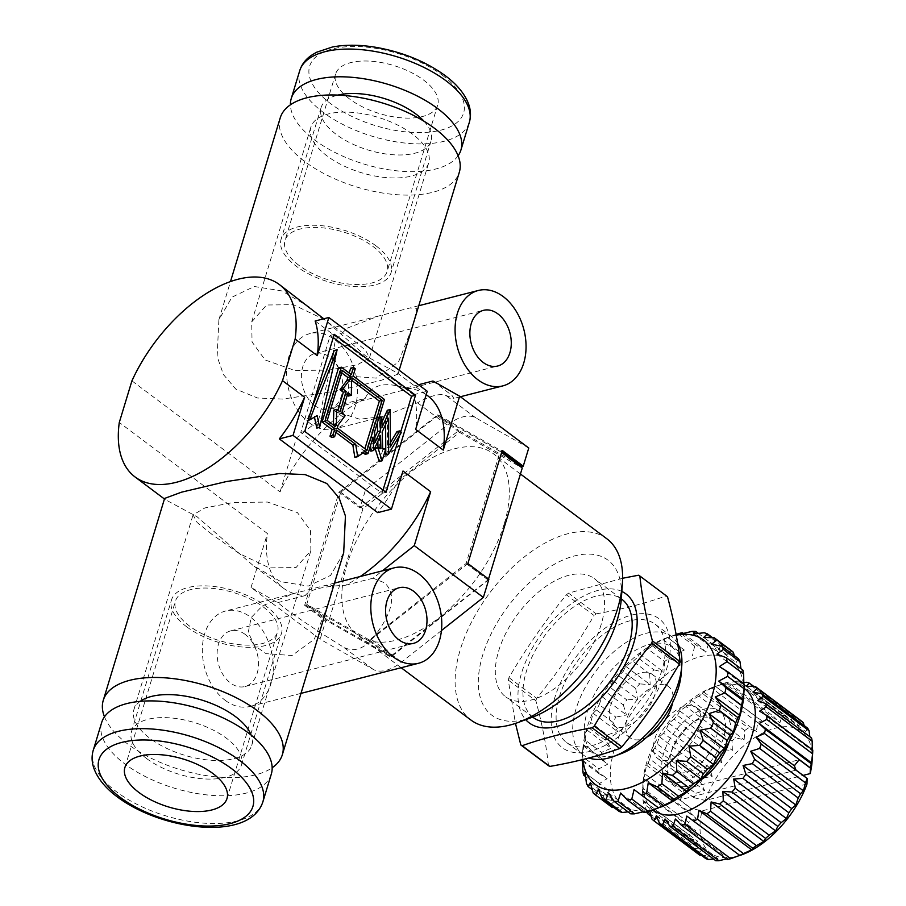 <?xml version="1.0" encoding="UTF-8"?>
<svg xmlns="http://www.w3.org/2000/svg" width="906" height="906" viewBox="0 0 906 906"><rect width="100%" height="100%" fill="white"/><g stroke="black" fill="none" stroke-linecap="round" stroke-linejoin="round"><path stroke-width="0.68" stroke-dasharray="4.53 3.4" d="M458.108 155.753A88.652 41.631 16.9 0 1 314.631 139.966A88.652 41.631 16.9 0 1 290.418 104.802M299.071 265.458A53.352 25.051 16.9 0 1 285.016 240.475A53.352 25.051 16.9 0 1 320.112 227.633A53.352 25.051 16.9 0 1 373.057 246.511A53.352 25.051 16.9 0 1 387.122 271.506A53.352 25.051 16.9 0 1 352.026 284.337A53.352 25.051 16.9 0 1 299.071 265.458M349.637 99.026A53.352 25.051 16.9 0 1 335.582 74.043A53.352 25.051 16.9 0 1 370.679 61.2A53.352 25.051 16.9 0 1 423.623 80.09A53.352 25.051 16.9 0 1 437.689 105.073A53.352 25.051 16.9 0 1 402.592 117.916A53.352 25.051 16.9 0 1 349.637 99.026M424.019 121.245A57.463 26.976 16.9 0 1 431.075 140.94A57.463 26.976 16.9 0 1 393.283 154.767A57.463 26.976 16.9 0 1 336.262 134.428A57.463 26.976 16.9 0 1 321.12 107.531A57.463 26.976 16.9 0 1 337.938 95.096M375.911 245.786A57.463 26.976 16.9 0 1 391.052 272.695A57.463 26.976 16.9 0 1 353.249 286.523A57.463 26.976 16.9 0 1 296.228 266.194A57.463 26.976 16.9 0 1 281.087 239.286A57.463 26.976 16.9 0 1 318.889 225.458A57.463 26.976 16.9 0 1 375.911 245.786M271.302 774.12A88.652 41.631 16.9 0 1 212.989 795.457A88.652 41.631 16.9 0 1 125.017 764.086A88.652 41.631 16.9 0 1 101.653 722.58M263.499 607.122A53.352 25.051 16.9 0 1 277.564 632.105A53.352 25.051 16.9 0 1 242.468 644.947A53.352 25.051 16.9 0 1 189.513 626.057A53.352 25.051 16.9 0 1 175.458 601.074A53.352 25.051 16.9 0 1 210.554 588.232A53.352 25.051 16.9 0 1 263.499 607.122M146.636 758.548A57.463 26.976 16.9 0 1 131.495 731.64A57.463 26.976 16.9 0 1 169.297 717.812A57.463 26.976 16.9 0 1 226.319 738.141A57.463 26.976 16.9 0 1 241.46 765.049A57.463 26.976 16.9 0 1 203.657 778.877A57.463 26.976 16.9 0 1 146.636 758.548M186.67 626.793A57.463 26.976 16.9 0 1 171.528 599.885A57.463 26.976 16.9 0 1 209.331 586.057A57.463 26.976 16.9 0 1 266.353 606.386A57.463 26.976 16.9 0 1 281.483 633.294A57.463 26.976 16.9 0 1 243.691 647.122A57.463 26.976 16.9 0 1 186.67 626.793M245.209 634.438A28.732 20.068 75.6 0 0 230.702 630.87A28.732 20.068 75.6 0 0 217.123 653.622A28.732 20.068 75.6 0 0 230.452 682.977A28.732 20.068 75.6 0 0 244.96 686.544A28.732 20.068 75.6 0 0 258.538 663.792A28.732 20.068 75.6 0 0 245.209 634.438M314.733 405.594A28.732 20.068 -104.4 0 1 301.404 376.239A28.732 20.068 -104.4 0 1 314.982 353.487A28.732 20.068 -104.4 0 1 329.478 357.055A28.732 20.068 -104.4 0 1 342.808 386.409A28.732 20.068 -104.4 0 1 329.229 409.15A28.732 20.068 -104.4 0 1 314.733 405.594M225.186 700.315A49.252 34.394 75.6 0 0 250.045 706.42A49.252 34.394 75.6 0 0 273.318 667.428A49.252 34.394 75.6 0 0 250.475 617.099A49.252 34.394 75.6 0 0 225.617 610.995A49.252 34.394 75.6 0 0 202.344 649.987A49.252 34.394 75.6 0 0 225.186 700.315M441.437 630.565L401.573 662.082A41.042 22.174 126.9 0 1 373.125 669.364L320.135 639.217L251.041 587.428L277.734 602.615L284.903 608.288C299.897 619.364 319.365 632.263 343.295 647.009C352.728 652.127 362.207 649.693 371.743 639.715C392.876 613.441 397.122 594.461 384.506 582.773L373.068 578.198L382.355 570.859M432.977 381.018L452.06 395.537L453.849 398.425L445.945 395.492C440.203 393.136 430.712 395.56 417.496 402.785L383.261 416.5L359.637 419.206L343.895 414.11L337.644 405.435L365.197 398.38C371.415 384.756 384.824 381.313 405.424 388.074A120.26 64.96 126.9 0 1 427.496 395.594M309.467 422.932A49.252 34.394 75.6 0 0 334.325 429.036A49.252 34.394 75.6 0 0 357.598 390.044A49.252 34.394 75.6 0 0 334.744 339.716A49.252 34.394 75.6 0 0 309.886 333.612A49.252 34.394 75.6 0 0 286.613 372.604A49.252 34.394 75.6 0 0 309.467 422.932M212.083 534.483L197.157 522.513L193.069 514.868L204.903 507.926L233.148 502.513L267.621 502.06L297.462 512.626L310.531 530.633L310.883 550.667L296.024 567.564L269.286 567.881L239.252 553.543L212.083 534.483M140.192 701.357A61.563 28.913 -163.1 0 0 133.895 709.647A61.563 28.913 -163.1 0 0 150.113 738.469A61.563 28.913 -163.1 0 0 211.211 760.259A61.563 28.913 -163.1 0 0 251.709 745.445A61.563 28.913 -163.1 0 0 251.087 735.049M412.468 134.099A61.563 28.913 -163.1 0 0 351.369 112.321A61.563 28.913 -163.1 0 0 310.871 127.134A61.563 28.913 -163.1 0 0 327.089 155.968A61.563 28.913 -163.1 0 0 388.187 177.746A61.563 28.913 -163.1 0 0 428.685 162.933A61.563 28.913 -163.1 0 0 412.468 134.099M350.486 338.085L323.272 319.003L293.284 304.688L266.613 304.994L251.698 321.913L252.049 341.97L265.118 359.954L294.948 370.52L329.422 370.067L357.621 364.665L369.512 357.7L365.401 350.056L350.486 338.085M411.992 328.006L398.561 361.868L376.33 378.119L350.362 376.273L338.719 368.119L332.536 354.971L335.435 340.18L346.93 328.255L378.481 316.047L409.761 308.029L416.919 308.267L413.94 321.596M309.501 307.134L281.743 290.905L254.314 286.5L232.004 297.157L218.89 319.739L217.134 356.556L223.454 374.597L235.798 389.093L257.497 397.994L282.819 399.082L336.092 391.041L380.973 380.418L397.972 374.155L397.349 373L365.56 355.865L323.782 318.787M280.237 117.837A93.578 43.941 -163.1 0 0 304.892 161.653A93.578 43.941 -163.1 0 0 397.757 194.767A93.578 43.941 -163.1 0 0 459.319 172.242M327.712 605.389L314.291 639.251L292.049 655.502L266.081 653.668L254.45 645.514L248.255 632.365L251.166 617.564L262.661 605.638L294.201 593.43L325.492 585.423L332.649 585.65L329.659 598.979M104.473 716.827A93.578 43.941 -163.1 0 0 127.916 744.154A93.578 43.941 -163.1 0 0 272.162 767.767M343.68 552.83L330.611 575.389L308.346 586.069L280.917 581.709L253.08 565.446L197.021 516.714L165.232 499.58L164.609 498.425M381.936 422.049L379.229 427.96L378.957 417.904L377.179 417.575L377.326 422.864M390.339 442.796L387.519 447.575L387.338 410.259M385.786 454.687L398.425 433.317L396.964 431.596M379.274 461.516L382.853 449.738L379.818 449.161L379.365 432.604L385.605 418.957L385.628 424.382M378.006 447.564L378.051 448.832L375.005 448.266M370.848 451.188L377.7 436.126L377.836 441.347M365.209 454.336L370.226 437.813L370.577 445.299M354.835 457.405L362.174 452.06L363.08 452.74M331.755 437.507L333.804 430.792L335.933 432.389M349.184 373.057L348.482 375.378L338.527 367.927M374.858 437.53L372.241 443.249L371.743 432.536L381.641 400.248L350.237 376.703L352.434 369.455L350.679 368.142M333.261 337.587L330.271 335.345L300.781 432.422L382.026 493.34L383.023 490.078M399.671 435.288L400.69 431.913M312.128 407.145L306.851 420.644L314.269 416.375L314.439 417.179M316.817 428.108L334.28 350.497M467.87 563.521L369.082 640.972L305.877 605.004L304.654 605.321L339.014 492.207L360.022 507.96L365.537 489.795L447.326 425.14A41.042 22.174 126.9 0 1 475.775 417.859L528.764 448.006M360.022 507.96L458.81 430.509L514.665 462.286M403.011 471.007A120.26 64.96 126.9 0 1 377.723 512.649M360.203 576.533A120.26 64.96 126.9 0 1 345.514 585.253C322.547 586.318 309.127 589.749 305.288 595.559A120.26 64.96 126.9 0 1 283.227 588.039A120.26 64.96 126.9 0 1 267.429 533.521L119.286 422.468M277.734 602.615L305.288 595.559M251.041 587.428L267.429 533.521M345.514 585.253L373.068 578.198M315.141 321.007L413.532 394.767A120.26 64.96 126.9 0 1 415.65 429.399M131.925 380.86L280.067 491.913A120.26 64.96 126.9 0 1 365.197 398.38M418.527 384.722L405.424 388.074M280.067 491.913L296.443 438.006L337.644 405.435M365.537 489.795L296.443 438.006M304.654 605.321L325.662 621.063L320.135 639.217M488.878 579.262L390.09 656.714L326.873 620.746L325.662 621.063M339.014 492.207L437.813 414.767L501.018 450.724L502.241 450.418M501.018 450.724L501.935 451.415M437.813 414.767L458.81 430.509M340.237 491.901L361.245 507.643M305.877 605.004L326.873 620.746M369.082 640.972L390.09 656.714M466.658 563.838L487.655 579.58M413.532 394.767L427.236 391.256M330.271 335.345L334.257 334.325M382.026 493.34L386.013 492.32M300.781 432.422L304.756 431.403M379.104 417.088L377.179 417.575M381.8 417.179L378.957 417.904M375.084 442.513L372.241 443.249M374.586 431.811L371.743 432.536M384.484 399.512L381.641 400.248M353.08 375.967L350.237 376.703M355.277 368.731L352.434 369.455M351.324 374.654L348.482 375.378M336.647 430.056L333.804 430.792M365.027 451.335L362.174 452.06M373.079 437.088L370.226 437.813M380.543 435.401L377.7 436.126M380.894 448.108L378.051 448.832M385.707 449.002L382.853 449.738M382.66 448.436L379.818 449.161M382.207 431.868L379.365 432.604M388.448 418.232L385.605 418.957M401.267 432.581L398.425 433.317M390.361 446.851L387.519 447.575M382.083 427.236L379.229 427.96M338.153 425.084L335.311 425.82L334.427 428.708L364.178 451.007L364.892 448.685M337.281 427.983L334.427 428.708M367.032 450.282L364.178 451.007M351.743 380.384L349.603 378.776L348.719 381.675L348.459 396.047M352.445 378.051L349.603 378.776M351.573 380.939L348.719 381.675M347.258 395.141L345.118 393.544L338.912 413.951L342.264 416.454L335.311 425.82M347.961 392.808L345.118 393.544M341.766 413.215L338.912 413.951M345.107 415.729L342.264 416.454M342.4 370.52L339.546 371.245L324.382 421.177L332.672 427.394L333.385 425.061M327.225 420.441L324.382 421.177M335.526 426.669L332.672 427.394M333.816 410.124L337.157 412.626L337.87 410.305M340.01 411.902L337.157 412.626M341.687 372.853L339.546 371.245M308.131 420.316L306.851 420.644M317.111 415.639L314.269 416.375M744.2 688.424A75.934 41.008 -53.1 0 0 713.033 687.178A75.934 41.008 -53.1 0 0 646.522 763.033A75.934 41.008 -53.1 0 0 643.181 780.36A75.934 41.008 -53.1 0 0 653.067 809.885M801.278 720.95L798.979 725.808L795.343 717.575A84.145 45.447 -53.1 0 0 792.671 716.657L790.236 722.818L785.389 715.502A84.145 45.447 -53.1 0 0 782.24 715.491L779.907 722.784L773.905 716.601A84.145 45.447 -53.1 0 0 770.406 717.495L768.447 725.717L761.414 720.825A84.145 45.447 -53.1 0 0 757.722 722.592L756.363 731.482L748.435 727.982A84.145 45.447 -53.1 0 0 744.721 730.542L744.166 739.851L735.559 737.778A84.145 45.447 -53.1 0 0 731.969 741.006L732.399 750.428L723.339 749.772A84.145 45.447 -53.1 0 0 720.032 753.532L721.584 762.761L712.309 763.43A84.145 45.447 -53.1 0 0 709.432 767.575L712.184 776.317L702.943 778.175A84.145 45.447 -53.1 0 0 700.632 782.512L704.608 790.508L695.672 793.35A84.145 45.447 -53.1 0 0 694.019 797.688L648.13 763.294L646.465 765.174L644.913 773.905L690.791 808.299A84.145 45.447 -53.1 0 0 689.862 812.444L643.985 778.05A84.145 45.447 126.9 0 1 644.913 773.905M643.985 778.05L642.648 787.971L688.526 822.365A84.145 45.447 -53.1 0 0 688.367 826.136L642.49 791.742A84.145 45.447 126.9 0 1 642.648 787.971L643.181 780.36M642.49 791.742L643.09 800.53L688.968 834.924A84.145 45.447 -53.1 0 0 689.602 838.175L643.724 803.781A84.145 45.447 126.9 0 1 643.09 800.53M643.724 803.781L645.004 801.742L646.227 811.051L692.105 845.445A84.145 45.447 -53.1 0 0 693.486 848.016L651.142 816.272M646.669 811.946A84.145 45.447 126.9 0 1 646.227 811.051M648.821 811.323L649.523 810.157L649.738 811.017M700.451 780.213A43.092 23.273 126.9 0 1 673.317 784.041A43.092 23.273 126.9 0 1 669.285 757.212A43.092 23.273 126.9 0 1 694.879 721.029A43.092 23.273 126.9 0 1 725.015 715.072A43.092 23.273 126.9 0 1 729.047 741.912A43.092 23.273 126.9 0 1 728.956 742.195M723.52 737.767A43.092 23.273 126.9 0 1 697.926 773.951A43.092 23.273 126.9 0 1 667.79 779.896A43.092 23.273 126.9 0 1 663.758 753.067A43.092 23.273 126.9 0 1 689.353 716.884A43.092 23.273 126.9 0 1 719.489 710.927A43.092 23.273 126.9 0 1 723.52 737.767M660.576 807.167A90.294 48.777 126.9 0 1 614.449 749.013A90.294 48.777 126.9 0 1 691.21 659.715A90.294 48.777 126.9 0 1 743.645 696.352M643.169 811.833L645.117 811.357L644.132 812.557M628.118 811.889L633.011 811.312L630.701 813.826M613.962 807.552L622.773 807.801L619.058 811.38M605.276 740.168L588.696 727.733A98.505 53.205 126.9 0 1 590.712 722.467L607.292 734.891A98.505 53.205 -53.1 0 0 605.276 740.168L611.244 748.243L601.561 752.399A98.505 53.205 -53.1 0 0 600.44 757.439L607.7 764.154L598.889 768.866A98.505 53.205 -53.1 0 0 598.707 773.464L607.122 778.662L599.398 783.588A98.505 53.205 -53.1 0 0 600.157 787.541L609.534 791.108L603.056 795.921A98.505 53.205 -53.1 0 0 604.732 799.047L614.823 800.961L609.704 805.321A98.505 53.205 -53.1 0 0 612.218 807.484M676.261 635.174A90.294 48.777 -53.1 0 0 665.91 638.084A90.294 48.777 -53.1 0 0 586.816 728.299A90.294 48.777 -53.1 0 0 582.841 748.888A90.294 48.777 -53.1 0 0 582.932 759.522M588.696 727.733L586.771 729.896L584.982 739.964L601.561 752.399M600.44 757.439L583.86 745.004A98.505 53.205 126.9 0 1 584.982 739.964M583.86 745.004L582.309 756.442L598.889 768.866M582.841 748.888L582.309 756.442A98.505 53.205 126.9 0 0 582.15 759.715M715.842 739.726A32.016 17.293 126.9 0 1 696.827 766.612A32.016 17.293 126.9 0 1 674.438 771.029A32.016 17.293 126.9 0 1 671.448 751.097A32.016 17.293 126.9 0 1 690.463 724.222A32.016 17.293 126.9 0 1 712.841 719.794A32.016 17.293 126.9 0 1 715.842 739.726M699.251 727.303A32.016 17.293 126.9 0 1 680.236 754.177A32.016 17.293 126.9 0 1 657.858 758.594A32.016 17.293 126.9 0 1 654.857 738.662A32.016 17.293 126.9 0 1 673.871 711.788A32.016 17.293 126.9 0 1 696.261 707.371A32.016 17.293 126.9 0 1 699.251 727.303M677.643 643.43A73.884 39.909 -53.1 0 0 671.629 636.578A73.884 39.909 -53.1 0 0 619.964 646.771A73.884 39.909 -53.1 0 0 576.091 708.809A73.884 39.909 -53.1 0 0 583 754.8A73.884 39.909 -53.1 0 0 588.991 757.982M661.946 670.146A73.884 39.909 126.9 0 1 618.073 732.173A73.884 39.909 126.9 0 1 566.409 742.365A73.884 39.909 126.9 0 1 559.512 696.374A73.884 39.909 126.9 0 1 603.385 634.336A73.884 39.909 126.9 0 1 655.038 624.143A73.884 39.909 126.9 0 1 661.946 670.146M620.848 753.781A65.674 35.47 126.9 0 1 587.303 711.493A65.674 35.47 126.9 0 1 643.124 646.544A65.674 35.47 126.9 0 1 681.255 673.192M621.833 591.437A80.611 43.545 -53.1 0 0 521.675 672.705A80.611 43.545 -53.1 0 0 525.707 719.67M508.979 677.62L536.624 698.333C557.858 672.297 577.009 644.698 594.053 615.525L566.409 594.8C545.174 620.837 526.035 648.436 508.979 677.62A103.443 55.878 -53.1 0 0 508.606 678.832A103.443 55.878 -53.1 0 0 508.243 680.044L515.469 723.407M536.624 698.333A103.443 55.878 -53.1 0 0 536.239 699.557A103.443 55.878 -53.1 0 0 535.876 700.768L508.243 680.044M554.834 697.575A80.611 43.545 -53.1 0 0 590.033 751.357A80.611 43.545 -53.1 0 0 666.623 668.945A80.611 43.545 -53.1 0 0 631.414 615.163A80.611 43.545 -53.1 0 0 554.834 697.575M548.436 765.649C546.352 745.593 542.162 723.962 535.876 700.768M532.241 717.258A96.863 52.322 126.9 0 1 482.773 654.868A96.863 52.322 126.9 0 1 565.106 559.081A96.863 52.322 126.9 0 1 621.346 598.39M606.816 538.753A113.284 61.189 -53.1 0 0 527.609 554.381A113.284 61.189 -53.1 0 0 460.327 649.5A113.284 61.189 -53.1 0 0 470.916 720.032M504.098 524.325A113.284 61.189 126.9 0 1 436.817 619.444A113.284 61.189 126.9 0 1 357.61 635.083A113.284 61.189 126.9 0 1 347.021 564.551A113.284 61.189 126.9 0 1 414.291 469.433A113.284 61.189 126.9 0 1 493.51 453.804A113.284 61.189 126.9 0 1 504.098 524.325M533.249 717.507A73.884 39.909 126.9 0 1 526.341 671.516A73.884 39.909 126.9 0 1 570.214 609.478A73.884 39.909 126.9 0 1 621.878 599.285M601.142 624.562A73.884 39.909 126.9 0 1 557.269 686.589A73.884 39.909 126.9 0 1 505.616 696.793A73.884 39.909 126.9 0 1 498.708 650.791A73.884 39.909 126.9 0 1 542.581 588.764A73.884 39.909 126.9 0 1 594.245 578.56A73.884 39.909 126.9 0 1 601.142 624.562M646.703 737.19A32.016 17.293 126.9 0 1 630.214 737.88A32.016 17.293 126.9 0 1 627.224 717.948A32.016 17.293 126.9 0 1 646.238 691.063A32.016 17.293 126.9 0 1 668.628 686.646A32.016 17.293 126.9 0 1 672.58 702.671M655.038 694.155A32.016 17.293 126.9 0 1 636.023 721.029A32.016 17.293 126.9 0 1 613.634 725.446A32.016 17.293 126.9 0 1 610.644 705.514A32.016 17.293 126.9 0 1 629.659 678.639A32.016 17.293 126.9 0 1 652.037 674.223A32.016 17.293 126.9 0 1 655.038 694.155M694.019 797.688L705.208 800.474L803.09 775.411M705.208 800.474A75.934 41.008 126.9 0 1 770.213 729.772A75.934 41.008 126.9 0 1 812.093 761.436M807.665 728.175L805.751 731.64L804.132 725.525M811.55 738.016L810.27 740.055L809.862 736.759M812.773 750.055L812.32 750.678L812.32 749.715M651.924 819.069L697.801 853.463A84.145 45.447 -53.1 0 0 699.874 855.241M753.894 686.499L795.343 717.575M792.671 716.657L746.793 682.263M782.24 715.491L736.352 681.097A84.145 45.447 126.9 0 1 739.511 681.108L785.389 715.502M770.406 717.495L724.528 683.101A84.145 45.447 126.9 0 1 728.028 682.207L773.905 716.601M757.722 722.592L711.844 688.198A84.145 45.447 126.9 0 1 715.536 686.431L761.414 720.825M744.721 730.542L698.832 696.148A84.145 45.447 126.9 0 1 702.558 693.588L748.435 727.982M731.969 741.006L686.091 706.612A84.145 45.447 126.9 0 1 689.681 703.384L735.559 737.778M720.032 753.532L674.155 719.138A84.145 45.447 126.9 0 1 677.462 715.378L723.339 749.772M709.432 767.575L663.554 733.181A84.145 45.447 126.9 0 1 666.431 729.036L712.309 763.43M700.632 782.512L654.755 748.118A84.145 45.447 126.9 0 1 657.065 743.781L702.943 778.175M648.13 763.294A84.145 45.447 126.9 0 1 649.795 758.956L695.672 793.35M598.707 773.464L582.649 761.425M582.818 771.165L599.398 783.588M600.157 787.541L585.525 776.567M586.476 783.486L603.056 795.921M604.732 799.047L592.23 789.67M593.124 792.886L609.704 805.321M712.524 637.688L724.007 646.306A98.505 53.205 -53.1 0 0 720.757 645.185L704.177 632.762M698.356 633.362L712.354 643.849A98.505 53.205 -53.1 0 0 708.526 643.838L691.946 631.414M683.305 633.407L698.934 645.117A98.505 53.205 -53.1 0 0 694.676 646.205L678.096 633.781M663.226 639.761A98.505 53.205 126.9 0 1 667.722 637.609L684.302 650.044A98.505 53.205 -53.1 0 0 679.817 652.184L663.226 639.761L653.77 644.098L652.535 645.978L669.115 658.413A98.505 53.205 -53.1 0 0 664.585 661.516L648.005 649.081A98.505 53.205 126.9 0 1 652.535 645.978M633.09 661.357A98.505 53.205 126.9 0 1 637.45 657.428L654.03 669.862A98.505 53.205 -53.1 0 0 649.67 673.792L633.09 661.357L625.695 666.295L623.135 671.448L639.715 683.883A98.505 53.205 -53.1 0 0 635.706 688.469L619.115 676.035A98.505 53.205 126.9 0 1 623.135 671.448M606.726 692.478A98.505 53.205 126.9 0 1 610.214 687.439L626.793 699.874A98.505 53.205 -53.1 0 0 623.305 704.902L606.726 692.478L601.992 696.646L599.24 704.698L615.82 717.133A98.505 53.205 -53.1 0 0 613.011 722.399L596.431 709.964A98.505 53.205 126.9 0 1 599.24 704.698M488.538 579.013L488.209 580.089L391.494 656.544L328.844 620.893L362.91 508.798L459.614 432.343L522.264 467.983M369.388 639.976L306.738 604.325L340.792 492.218L437.507 415.763L500.157 451.415L466.092 563.521L369.388 639.976L391.494 656.544M328.844 620.893L306.738 604.325M362.91 508.798L340.792 492.218M459.614 432.343L437.507 415.763M501.607 452.502L500.157 451.415M488.209 580.089L466.092 563.521M622.615 578.255L568.515 593.147L596.148 613.86A103.443 55.878 -53.1 0 0 594.053 615.525M596.148 613.86C621.607 609.455 644.936 603.487 666.137 595.944L638.492 575.231M667.495 596.714A103.443 55.878 -53.1 0 0 666.137 595.944M568.515 593.147A103.443 55.878 -53.1 0 0 566.409 594.8M676.125 634.438L667.722 637.609L684.302 650.044M648.005 649.081L639.477 653.894L637.45 657.428M619.115 676.035L613.011 680.757L610.214 687.439M596.431 709.964L593.113 713.271L590.712 722.467M613.011 722.399L617.586 731.618L607.292 734.891M623.305 704.902L626.465 714.993L615.82 717.133M635.706 688.469L637.484 699.104L626.793 699.874M649.67 673.792L650.168 684.642L639.715 683.883M664.585 661.516L663.951 672.241L654.03 669.862M679.817 652.184L678.243 662.445L669.115 658.413M694.676 646.205L692.41 655.684M708.526 643.838L705.842 652.241L698.934 645.117M720.757 645.185L717.937 652.286L712.354 643.849M730.836 650.191L728.186 655.797L724.007 646.306M738.333 658.628L736.125 662.626L734.256 655.582M742.897 670.146L741.414 672.49L740.949 668.685M744.358 684.211L743.826 684.936L743.826 683.826M586.771 729.896L611.244 748.243M593.113 713.271L617.586 731.618M601.992 696.646L626.465 714.993M613.011 680.757L637.484 699.104M625.695 666.295L650.168 684.642M639.477 653.894L663.951 672.241M653.77 644.098L678.243 662.445M681.369 633.894L705.842 652.241M693.464 633.928L717.937 652.286M703.713 637.45L728.186 655.797M711.652 644.279L736.125 662.626M716.94 654.143L741.414 672.49M719.353 666.59L743.826 684.936M620.644 793.01L645.117 811.357M608.538 792.965L633.011 811.312M598.288 789.454L622.773 807.801M590.35 782.614L614.823 800.961M585.061 772.761L609.534 791.108M582.649 760.304L607.122 778.662M583.226 745.808L607.7 764.154M806.997 784.007L702.048 810.881L690.791 808.299M742.24 854.618A75.934 41.008 126.9 0 1 702.048 810.881M743.826 682.558L737.507 683.283L739.511 681.108M736.352 681.097L727.178 683.249L728.028 682.207M724.528 683.101L715.536 686.431L768.447 725.717M711.844 688.198L703.634 691.957L702.558 693.588M698.832 696.148L691.437 700.315L689.681 703.384M686.091 706.612L679.67 710.893L677.462 715.378M674.155 719.138L668.855 723.237L666.431 729.036M663.554 733.181L659.455 736.793L657.065 743.781M654.755 748.118L651.878 750.972L649.795 758.956M726.408 858.967L728.096 858.548L727.235 859.59M713.52 859.013L717.767 858.514L715.763 860.689M701.38 855.298L709.024 855.513L705.808 858.616M693.486 848.016L702.252 849.681L697.801 853.463M689.602 838.175L697.733 841.266L692.105 845.445M688.367 826.136L695.672 830.643L688.968 834.924M689.862 812.444L696.17 818.277L688.526 822.365M796.046 770.134L679.828 799.885L684.71 793.837L682.988 789.488L799.205 759.726M679.828 799.885L690.961 808.231M646.465 765.174L684.71 793.837M694.121 797.824L682.988 789.488M651.878 750.972L704.608 790.508M659.455 736.793L712.184 776.317M668.855 723.237L721.584 762.761M679.67 710.893L732.399 750.428M691.437 700.315L744.166 739.851M703.634 691.957L756.363 731.482M727.178 683.249L779.907 722.784M737.507 683.283L790.236 722.818M746.25 686.284L798.979 725.808M753.022 692.116L805.751 731.64M757.541 700.531L810.27 740.055M759.59 711.153L812.32 750.678M675.366 819.013L728.096 858.548M665.038 818.979L717.767 858.514M656.295 815.989L709.024 855.513M649.523 810.157L702.252 849.681M645.004 801.742L697.733 841.266M642.943 791.119L695.672 830.643M643.441 778.741L696.17 818.277M299.705 70.725A88.652 41.631 -163.1 0 0 323.057 112.231A88.652 41.631 -163.1 0 0 411.041 143.601A88.652 41.631 -163.1 0 0 469.353 122.265M442.411 75.277A80.441 37.769 16.9 0 1 440.803 130.17A80.441 37.769 16.9 0 1 330.86 103.839A80.441 37.769 16.9 0 1 332.468 48.947A80.441 37.769 16.9 0 1 442.411 75.277M93.227 750.315A88.652 41.631 -163.1 0 0 116.58 791.821A88.652 41.631 -163.1 0 0 204.563 823.192A88.652 41.631 -163.1 0 0 262.876 801.855M373.125 669.364L343.295 647.009M371.743 639.715L401.573 662.082M417.496 402.785L447.326 425.14M475.775 417.859L445.945 395.492M335.582 74.043L285.016 240.475M431.075 140.94L391.052 272.695M321.12 107.531L281.087 239.286M437.689 105.073L387.122 271.506M226.998 798.526L277.564 632.105M131.495 731.64L140.713 701.312M140.838 700.904L171.528 599.885M241.46 765.049L250.668 734.721M250.792 734.313L281.483 633.294M124.892 767.507L175.458 601.074M230.702 630.87L399.172 587.734M314.982 353.487L483.442 310.35M300.985 693.373L250.045 706.42M460.395 396.749L453.849 398.425M383.261 416.5L334.325 429.036M133.895 709.647L193.069 514.868M251.698 321.913L310.871 127.134M397.972 374.155L399.172 370.214M283.227 588.039L253.08 565.446M165.232 499.58L164.439 498.991M218.89 319.739L230.52 281.483M426.216 394.631L397.349 373M369.512 357.7L428.685 162.933M251.709 745.445L310.883 550.667M418.753 305.73L409.761 308.029M378.481 316.047L309.886 333.612M334.484 583.113L325.492 585.423M294.201 593.43L225.617 610.995M329.229 409.15L497.7 366.013M244.96 686.544L413.419 643.407M673.317 784.041L667.79 779.896M674.438 771.029L657.858 758.594M583 754.8L566.409 742.365M401.154 667.722L357.61 635.083M532.683 717.088L505.616 696.793M630.214 737.88L613.634 725.446M668.628 686.646L652.037 674.223M621.312 598.855L594.245 578.56M520.44 473.997L493.51 453.804M671.629 636.578L655.038 624.143M712.841 719.794L696.261 707.371M665.91 638.084L667.937 637.337M725.015 715.072L719.489 710.927M713.033 687.178L715.717 686.182"/><path stroke-width="1.36" d="M290.418 104.802A88.652 41.631 16.9 0 1 291.268 98.46A88.652 41.631 16.9 0 1 349.591 77.123A88.652 41.631 16.9 0 1 437.564 108.493A88.652 41.631 16.9 0 1 460.928 150A88.652 41.631 16.9 0 1 458.108 155.753M337.938 95.096A57.463 26.976 16.9 0 1 415.933 114.031A57.463 26.976 16.9 0 1 424.019 121.245M93.227 750.315L101.653 722.58A88.652 41.631 16.9 0 1 159.966 701.233A88.652 41.631 16.9 0 1 247.938 732.603A88.652 41.631 16.9 0 1 271.302 774.12L262.876 801.855A88.652 41.631 -163.1 0 0 239.512 760.349A88.652 41.631 -163.1 0 0 151.54 728.979A88.652 41.631 -163.1 0 0 93.227 750.315C91.415 756.521 91.789 762.897 94.315 769.454C98.256 779.251 105.923 788.413 117.35 796.94C161.925 830.44 249.694 842.036 262.876 801.855M212.933 773.543A53.352 25.051 16.9 0 1 226.998 798.526A53.352 25.051 16.9 0 1 191.902 811.368A53.352 25.051 16.9 0 1 138.946 792.49A53.352 25.051 16.9 0 1 124.892 767.507A53.352 25.051 16.9 0 1 159.988 754.664A53.352 25.051 16.9 0 1 212.933 773.543M413.668 591.301A28.732 20.068 75.6 0 0 399.172 587.734A28.732 20.068 75.6 0 0 385.594 610.485A28.732 20.068 75.6 0 0 398.923 639.84A28.732 20.068 75.6 0 0 413.419 643.407A28.732 20.068 75.6 0 0 426.998 620.655A28.732 20.068 75.6 0 0 413.668 591.301M497.949 313.918A28.732 20.068 75.6 0 0 483.442 310.35A28.732 20.068 75.6 0 0 469.863 333.102A28.732 20.068 75.6 0 0 483.192 362.457A28.732 20.068 75.6 0 0 497.7 366.013A28.732 20.068 75.6 0 0 511.278 343.272A28.732 20.068 75.6 0 0 497.949 313.918M393.657 657.178A49.252 34.394 75.6 0 0 418.515 663.283A49.252 34.394 75.6 0 0 441.788 624.291A49.252 34.394 75.6 0 0 418.934 573.962A49.252 34.394 75.6 0 0 394.076 567.858A49.252 34.394 75.6 0 0 370.803 606.85A49.252 34.394 75.6 0 0 393.657 657.178M477.926 379.795A49.252 34.394 75.6 0 0 502.785 385.899A49.252 34.394 75.6 0 0 526.058 346.896A49.252 34.394 75.6 0 0 503.215 296.579A49.252 34.394 75.6 0 0 478.357 290.475A49.252 34.394 75.6 0 0 455.072 329.467A49.252 34.394 75.6 0 0 477.926 379.795M251.087 735.049A61.563 28.913 -163.1 0 0 235.481 716.612A61.563 28.913 -163.1 0 0 140.192 701.357M230.52 281.483L280.237 117.837A93.578 43.941 -163.1 0 1 341.8 95.311A93.578 43.941 -163.1 0 1 434.654 128.425A93.578 43.941 -163.1 0 1 459.319 172.242L399.172 370.214M103.261 700.338L164.609 498.425L181.506 492.185L226.341 481.562L279.795 473.498L305.118 474.597L326.783 483.487L339.093 497.926L345.435 515.978L343.68 552.83L282.332 754.743A93.578 43.941 -163.1 0 0 257.678 710.927A93.578 43.941 -163.1 0 0 164.813 677.813A93.578 43.941 -163.1 0 0 103.261 700.338A93.578 43.941 -163.1 0 0 104.473 716.827M272.162 767.767A93.578 43.941 -163.1 0 0 282.332 754.743M377.326 422.864L377.564 431.596L374.858 437.53M390.18 409.535L382.083 427.236L381.8 417.179L380.033 416.851L380.418 430.871L375.084 442.513L374.586 431.811L384.484 399.512L353.08 375.967L355.277 368.731L353.521 367.417L351.324 374.654L341.369 367.19L324.937 421.279L334.892 428.742L332.853 435.469L334.608 436.783L336.647 430.056L355.696 444.336L357.677 456.669L365.027 451.335L368.051 453.612L373.079 437.088L373.702 450.463L380.543 435.401L380.894 448.108L377.859 447.541L382.128 460.78L385.707 449.002L382.66 448.436L382.207 431.868L388.448 418.232L388.629 453.951L401.267 432.581L399.818 430.871L390.361 446.851L390.18 409.535L387.338 410.259L381.936 422.049M399.818 430.871L396.964 431.596L390.339 442.796M385.628 424.382L385.786 454.687L388.629 453.951M377.859 447.541L375.005 448.266L379.274 461.516L382.128 460.78M377.836 441.347L378.006 447.564M370.577 445.299L370.848 451.188L373.702 450.463M363.08 452.74L365.209 454.336L368.051 453.612M335.933 432.389L352.853 445.073L354.835 457.405L357.677 456.669M341.369 367.19L338.527 367.927L322.094 422.015L332.049 429.478L329.999 436.194L331.755 437.507L334.608 436.783M353.521 367.417L350.679 368.142L349.184 373.057M400.69 431.913L411.528 396.25L333.261 337.587M383.023 490.078L399.671 435.288M337.123 349.761L309.705 419.908L317.111 415.639L319.659 427.372L337.123 349.761L334.28 350.497L312.128 407.145M314.439 417.179L316.817 428.108L319.659 427.372M418.527 384.722L432.977 381.018L459.67 396.205L528.764 448.006L523.249 466.16L522.026 466.477L514.665 462.286M360.203 576.533A120.26 64.96 126.9 0 0 430.644 491.72L403.011 471.007L391.426 509.138L293.034 435.39L304.62 397.247L282.513 380.667A120.26 64.96 126.9 0 1 135.085 476.986A120.26 64.96 126.9 0 1 119.286 422.468L131.925 380.86A120.26 64.96 126.9 0 1 279.354 284.541A120.26 64.96 126.9 0 1 295.152 339.059L282.513 380.667M391.426 509.138L377.723 512.649L279.331 438.889A120.26 64.96 -53.1 0 0 304.62 397.247M523.249 466.16L502.241 450.418L467.87 563.521L488.878 579.262L483.362 597.428L441.437 630.565M483.362 597.428L414.269 545.627L382.355 570.859M430.644 491.72L414.269 545.627M323.782 318.787L279.354 284.541M426.216 394.631L427.496 395.594A120.26 64.96 126.9 0 1 443.283 450.112L415.65 429.399L427.236 391.256L328.844 317.496L317.259 355.639L295.152 339.059M317.259 355.639A120.26 64.96 -53.1 0 0 315.141 321.007L328.844 317.496M459.67 396.205L443.283 450.112M334.257 334.325L304.756 431.403L386.013 492.32L415.514 395.231L334.257 334.325M501.935 451.415L522.026 466.477M279.331 438.889L293.034 435.39M411.528 396.25L415.514 395.231M338.153 425.084L337.281 427.983L367.032 450.282L382.196 400.35L352.445 378.051L351.573 380.939L351.313 395.322L347.961 392.808L341.766 413.215L345.107 415.729L338.153 425.084M342.4 370.52L327.225 420.441L335.526 426.669L336.398 423.77L336.658 409.387L340.01 411.902L346.205 391.494L342.864 388.991L349.818 379.625L350.69 376.737L342.4 370.52M380.033 416.851L379.104 417.088M380.418 430.871L377.564 431.596M324.937 421.279L322.094 422.015M334.892 428.742L332.049 429.478M332.853 435.469L329.999 436.194M355.696 444.336L352.853 445.073M364.892 448.685L379.354 401.086L351.743 380.384M382.196 400.35L379.354 401.086M351.313 395.322L348.459 396.047L347.258 395.141M333.385 425.061L333.816 410.124L336.658 409.387M336.398 423.77L333.555 424.506M337.87 410.305L343.363 392.23L340.01 389.716L346.964 380.35L347.847 377.462L341.687 372.853M346.205 391.494L343.363 392.23M342.864 388.991L340.01 389.716M349.818 379.625L346.964 380.35M350.69 376.737L347.847 377.462M309.705 419.908L308.131 420.316M653.067 809.885A75.934 41.008 -53.1 0 0 706.238 800.191A75.934 41.008 -53.1 0 0 751.81 736.08A75.934 41.008 -53.1 0 0 744.2 688.424M651.142 816.272L647.609 813.622A84.145 45.447 126.9 0 1 646.669 811.946M647.609 813.622L648.821 811.323M649.523 810.157L651.924 819.069A84.145 45.447 126.9 0 0 653.996 820.847L656.295 815.989L659.919 824.222L705.808 858.616A84.145 45.447 -53.1 0 0 708.469 859.534L662.592 825.14A84.145 45.447 126.9 0 1 659.919 824.222M662.592 825.14L665.038 818.979L669.885 826.295L715.763 860.689A84.145 45.447 -53.1 0 0 718.911 860.7L673.033 826.306A84.145 45.447 126.9 0 1 669.885 826.295M673.033 826.306L675.366 819.013L681.357 825.196L727.235 859.59A84.145 45.447 -53.1 0 0 730.734 858.695L684.857 824.301A84.145 45.447 126.9 0 1 681.357 825.196M684.857 824.301L686.816 816.08L739.738 855.366A84.145 45.447 -53.1 0 0 743.43 853.599L697.552 819.217A84.145 45.447 126.9 0 1 693.86 820.972M697.552 819.217L698.911 810.315L706.827 813.815L752.705 848.209A84.145 45.447 -53.1 0 0 756.431 845.649L710.553 811.255A84.145 45.447 126.9 0 1 706.827 813.815M710.553 811.255L711.108 801.946L719.715 804.018L765.593 838.412A84.145 45.447 -53.1 0 0 769.183 835.185L723.305 800.791A84.145 45.447 126.9 0 1 719.715 804.018M723.305 800.791L722.863 791.368L731.935 792.025L777.812 826.419A84.145 45.447 -53.1 0 0 781.119 822.659L735.242 788.265A84.145 45.447 126.9 0 1 731.935 792.025M735.242 788.265L733.69 779.035L742.965 778.367L788.843 812.761A84.145 45.447 -53.1 0 0 791.719 808.616L745.842 774.222A84.145 45.447 126.9 0 1 742.965 778.367M745.842 774.222L743.09 765.479L752.32 763.622L798.209 798.016A84.145 45.447 -53.1 0 0 800.519 793.679L754.641 759.296A84.145 45.447 126.9 0 1 752.32 763.622M754.641 759.296L750.666 751.289L759.602 748.447L805.479 782.841A84.145 45.447 -53.1 0 0 807.133 778.503L761.255 744.109A84.145 45.447 126.9 0 1 759.602 748.447M761.255 744.109L756.08 737.099L764.483 733.498L810.36 767.892A84.145 45.447 -53.1 0 0 811.278 763.747L812.625 753.826A84.145 45.447 -53.1 0 0 812.773 750.055L766.895 715.661A84.145 45.447 126.9 0 1 766.748 719.432L812.625 753.826L812.093 761.436A75.934 41.008 126.9 0 1 810.157 773.599L810.36 767.892M728.956 742.195A43.092 23.273 126.9 0 1 700.451 780.213M742.626 700.236L744.166 688.809A98.505 53.205 -53.1 0 0 744.358 684.211L727.767 671.788A98.505 53.205 126.9 0 1 727.586 676.374L744.166 688.809L743.645 696.352A90.294 48.777 126.9 0 1 739.658 716.952A90.294 48.777 126.9 0 1 660.576 807.167L658.764 807.631A98.505 53.205 -53.1 0 0 663.249 805.491L672.716 801.153L673.951 799.262A98.505 53.205 -53.1 0 0 678.469 796.159L686.997 791.357L689.024 787.824A98.505 53.205 -53.1 0 0 693.396 783.894L700.791 778.956L703.339 773.792A98.505 53.205 -53.1 0 0 707.36 769.217L713.464 764.494L716.272 757.801A98.505 53.205 -53.1 0 0 719.76 752.773L724.483 748.605L727.235 740.553A98.505 53.205 -53.1 0 0 730.055 735.287L733.362 731.98L735.774 722.784A98.505 53.205 -53.1 0 0 737.778 717.518L739.715 715.355L741.504 705.287A98.505 53.205 -53.1 0 0 742.626 700.236L726.034 687.813A98.505 53.205 126.9 0 1 724.913 692.852L741.504 705.287M658.537 807.914L634.064 789.568L658.537 807.914L648.39 811.47L631.81 799.035A98.505 53.205 126.9 0 1 627.552 800.123L644.132 812.557A98.505 53.205 -53.1 0 0 648.39 811.47M613.962 807.552L612.218 807.484L595.638 795.06L598.288 789.454L602.479 798.945L619.058 811.38A98.505 53.205 -53.1 0 0 622.309 812.489L605.718 800.055L608.538 792.965L614.121 801.391L630.701 813.826A98.505 53.205 -53.1 0 0 634.54 813.837L643.169 811.833M622.309 812.489L628.118 811.889M582.932 759.522A90.294 48.777 -53.1 0 0 640.61 783.135A90.294 48.777 -53.1 0 0 712.025 696.238A90.294 48.777 -53.1 0 0 676.261 635.174M582.649 761.425L582.128 761.029A98.505 53.205 126.9 0 1 582.15 759.715M582.128 761.029L582.649 760.304L582.818 771.165A98.505 53.205 126.9 0 0 583.577 775.106L585.061 772.761L586.476 783.486A98.505 53.205 126.9 0 0 588.153 786.612L590.35 782.614L593.124 792.886A98.505 53.205 126.9 0 0 595.638 795.06M605.718 800.055A98.505 53.205 126.9 0 1 602.479 798.945M634.54 813.837L617.96 801.402A98.505 53.205 126.9 0 1 614.121 801.391M617.96 801.402L620.644 793.01L627.552 800.123M631.81 799.035L634.064 789.568M663.249 805.491L646.669 793.056A98.505 53.205 126.9 0 1 642.173 795.208M646.669 793.056L648.232 782.807L657.36 786.838L673.951 799.262M678.469 796.159L661.89 783.735A98.505 53.205 126.9 0 1 657.36 786.838M661.89 783.735L662.524 773.011L672.445 775.389L689.024 787.824M693.396 783.894L676.816 771.459A98.505 53.205 126.9 0 1 672.445 775.389M676.816 771.459L676.306 760.61L686.759 761.368L703.339 773.792M707.36 769.217L690.78 756.782A98.505 53.205 126.9 0 1 686.759 761.368M690.78 756.782L688.99 746.148L699.681 745.378L716.272 757.801M719.76 752.773L703.181 740.338A98.505 53.205 126.9 0 1 699.681 745.378M703.181 740.338L700.01 730.259L710.655 728.118L727.235 740.553M730.055 735.287L713.464 722.852A98.505 53.205 126.9 0 1 710.655 728.118M713.464 722.852L708.888 713.634L719.194 710.349L735.774 722.784M737.778 717.518L721.199 705.083A98.505 53.205 126.9 0 1 719.194 710.349M721.199 705.083L715.23 696.997L724.913 692.852M588.991 757.982A73.884 39.909 -53.1 0 0 613.826 756.385A73.884 39.909 -53.1 0 0 678.537 682.569A73.884 39.909 -53.1 0 0 681.788 665.717A73.884 39.909 -53.1 0 0 677.643 643.43M681.788 665.717L681.255 673.192A65.674 35.47 126.9 0 1 678.368 688.175A65.674 35.47 126.9 0 1 620.848 753.781L613.826 756.385M525.707 719.67A80.611 43.545 -53.1 0 0 582.343 714.121A80.611 43.545 -53.1 0 0 633.453 644.087A80.611 43.545 -53.1 0 0 621.833 591.437M515.469 723.407L520.803 744.936A103.443 55.878 -53.1 0 0 522.162 745.706C543.419 738.152 566.748 732.184 592.139 727.79A103.443 55.878 -53.1 0 0 594.245 726.125C611.29 696.952 630.429 669.353 651.674 643.317A103.443 55.878 -53.1 0 0 652.048 642.105A103.443 55.878 -53.1 0 0 652.411 640.893C646.125 617.688 641.946 596.057 639.851 576.001A103.443 55.878 -53.1 0 0 638.492 575.231L622.615 578.255M651.674 643.317L679.307 664.041A103.443 55.878 -53.1 0 0 679.681 662.818A103.443 55.878 -53.1 0 0 680.044 661.607L652.411 640.893M679.307 664.041C662.263 693.215 643.124 720.814 621.878 746.85L594.245 726.125M592.139 727.79L619.783 748.503A103.443 55.878 -53.1 0 0 621.878 746.85M619.783 748.503C598.583 756.046 575.253 762.014 549.795 766.431L522.162 745.706M520.803 744.936L548.436 765.649A103.443 55.878 -53.1 0 0 549.795 766.431M622.399 583.441L621.346 598.39A96.863 52.322 126.9 0 1 617.088 620.474A96.863 52.322 126.9 0 1 532.241 717.258L518.187 722.456A113.284 61.189 -53.1 0 0 617.405 609.274A113.284 61.189 -53.1 0 0 622.399 583.441A113.284 61.189 -53.1 0 0 606.816 538.753L520.44 473.997M401.154 667.722L470.916 720.032A113.284 61.189 -53.1 0 0 518.187 722.456M621.312 598.855L621.878 599.285A73.884 39.909 126.9 0 1 628.787 645.276A73.884 39.909 126.9 0 1 584.914 707.314A73.884 39.909 126.9 0 1 533.249 717.507L532.683 717.088M672.58 702.671A32.016 17.293 126.9 0 1 671.618 706.578A32.016 17.293 126.9 0 1 646.703 737.19M803.09 775.411L810.157 773.599M803.35 722.728A84.145 45.447 -53.1 0 0 801.278 720.95L755.4 686.555A84.145 45.447 126.9 0 1 757.473 688.333L803.35 722.728L804.132 725.525M809.035 730.746A84.145 45.447 -53.1 0 0 807.665 728.175L761.787 693.781A84.145 45.447 126.9 0 1 763.158 696.352L809.035 730.746L809.862 736.759M812.184 741.267A84.145 45.447 -53.1 0 0 811.55 738.016L765.672 703.622A84.145 45.447 126.9 0 1 766.306 706.873L812.184 741.267L812.32 750.678M701.38 855.298L699.874 855.241L653.996 820.847M811.278 763.747L765.4 729.353A84.145 45.447 126.9 0 1 764.483 733.498M743.826 682.558L746.793 682.263A84.145 45.447 126.9 0 1 749.466 683.181L753.894 686.499M585.525 776.567L583.577 775.106M592.23 789.67L588.153 786.612M726.318 657.711A98.505 53.205 126.9 0 1 727.088 661.652L743.667 674.087A98.505 53.205 -53.1 0 0 742.897 670.146L726.318 657.711L716.94 654.143L723.43 649.33L740.009 661.754A98.505 53.205 -53.1 0 0 738.333 658.628L721.754 646.205A98.505 53.205 126.9 0 1 723.43 649.33M714.256 637.756A98.505 53.205 126.9 0 1 716.771 639.93L733.362 652.354A98.505 53.205 -53.1 0 0 730.836 650.191L714.256 637.756L703.713 637.45L707.427 633.872L712.524 637.688M676.125 634.438L678.096 633.781A98.505 53.205 126.9 0 1 682.343 632.694L681.369 633.894L691.946 631.414A98.505 53.205 126.9 0 1 695.774 631.425L693.464 633.928L704.177 632.762A98.505 53.205 126.9 0 1 707.427 633.872M695.774 631.425L698.356 633.362M682.343 632.694L683.305 633.407M501.607 452.502L522.264 467.983L488.538 579.013M639.851 576.001L667.495 596.714C673.77 619.919 677.96 641.55 680.044 661.607M726.034 687.813L718.775 681.086L727.586 676.374M727.767 671.788L719.353 666.59L727.088 661.652M721.754 646.205L711.652 644.279L716.771 639.93M734.256 655.582L733.362 652.354M740.949 668.685L740.009 661.754M743.826 684.936L743.667 674.087M718.775 681.086L743.248 699.432M715.23 696.997L739.715 715.355M708.888 713.634L733.362 731.98M700.01 730.259L724.483 748.605M688.99 746.148L713.464 764.494M676.306 760.61L700.791 778.956M662.524 773.011L686.997 791.357M648.232 782.807L672.716 801.153M807.133 778.503L806.997 784.007A75.934 41.008 126.9 0 1 742.24 854.618L739.556 855.615M765.4 729.353L759.103 723.52L766.748 719.432M766.895 715.661L759.59 711.153L766.306 706.873M765.672 703.622L757.541 700.531L763.158 696.352M761.787 693.781L753.022 692.116L757.473 688.333M755.4 686.555L746.25 686.284L749.466 683.181M800.519 793.679L803.395 790.825L805.479 782.841M791.719 808.616L795.819 805.004L798.209 798.016M781.119 822.659L786.419 818.56L788.843 812.761M769.183 835.185L775.593 830.904L777.812 826.419M756.431 845.649L763.837 841.481L765.593 838.412M743.43 853.599L751.64 849.839L752.705 848.209M686.816 816.08L739.738 855.366L730.734 858.695M718.911 860.7L726.408 858.967M708.469 859.534L713.52 859.013M759.103 723.52L811.833 763.056M810.338 768.073L799.205 759.726L794.324 765.774L796.046 770.134L807.167 778.469M756.08 737.099L794.324 765.774M750.666 751.289L803.395 790.825M743.09 765.479L795.819 805.004M733.69 779.035L786.419 818.56M722.863 791.368L775.593 830.904M711.108 801.946L763.837 841.481M698.911 810.315L751.64 849.839M299.705 70.725C301.653 64.564 305.503 59.468 311.256 55.425L316.477 52.288L332.4 47.01C345.639 44.485 360.565 44.666 377.179 47.542C403.476 52.412 426.148 61.778 445.22 75.64C456.647 84.167 464.325 93.329 468.255 103.125C470.792 109.683 471.154 116.059 469.353 122.265A88.652 41.631 -163.1 0 0 445.99 80.759A88.652 41.631 -163.1 0 0 358.017 49.388A88.652 41.631 -163.1 0 0 299.705 70.725L291.268 98.46M120.17 797.303A80.441 37.769 16.9 0 1 121.778 742.41A80.441 37.769 16.9 0 1 231.721 768.741A80.441 37.769 16.9 0 1 230.113 823.633A80.441 37.769 16.9 0 1 120.17 797.303M469.353 122.265L460.928 150M418.515 663.283L300.985 693.373M502.785 385.899L460.395 396.749M164.439 498.991L135.085 476.986M478.357 290.475L418.753 305.73M394.076 567.858L334.484 583.113"/></g></svg>
